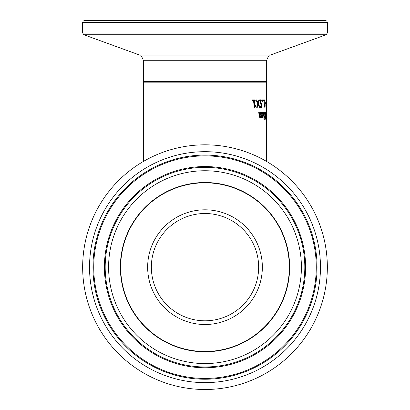 <?xml version="1.0" encoding="UTF-8"?>
<svg xmlns="http://www.w3.org/2000/svg" width="410" height="410" viewBox="0 0 410 410"><rect width="100%" height="100%" fill="white"/><g stroke="black" fill="none" stroke-linecap="round" stroke-linejoin="round"><path stroke-width="0.61" d="M252.734 100.655L252.391 99.902L255.158 99.902L255.225 100.655L252.473 100.655M254.964 105.616L255.035 106.292L254.19 106.605M254.4 99.902L254.466 100.655M254.067 105.616L255.712 105.616L255.789 106.292L255.035 106.292M255.789 106.292L254.841 107.323L254.277 107.323L253.523 100.655M254.769 105.616L254.246 100.655M265.157 114.354L265.26 112.683L266.003 112.084L266.192 119.484L265.588 119.182L265.157 114.354M265.383 112.299L265.398 112.924M265.47 115.656L265.485 116.143M265.552 118.644L265.562 119.12M265.777 115.656L265.875 112.924L265.444 113.237L265.378 114.313L265.777 115.656L265.311 115.656M265.536 115.466L265.27 115.466M265.444 113.237L265.178 113.237M265.741 112.924L265.214 112.924M265.9 118.644L265.977 116.481L265.613 116.727L265.572 117.68L265.9 118.644L265.454 118.644M265.803 116.481L265.454 116.481M263.886 117.634L264.163 117.634L263.886 117.634L263.533 112.084L263.83 112.084L263.533 112.084M264.163 117.634L263.83 112.084M266.613 112.781L266.649 118.787L266.485 112.781M266.664 115.784L266.664 114.836M266.659 118.639L266.664 113.785M266.664 161.494L266.654 119.638M261.836 112.048L262.369 112.796M262.728 114.764L262.759 115.476M262.226 112.77L261.493 113.447L261.406 112.427L262.159 111.956L263.384 114.831L262.702 117.793L262.036 117.173L261.565 114.764L263.056 114.764L262.226 112.77L261.114 113.016M262.636 117.024L262.354 117.649M261.78 113.016L261.457 113.016M262.451 115.476L262.005 115.476L262.661 117.024L261.969 117.024M262.226 116.594L261.826 116.594M262.661 117.024L263.107 115.476L261.631 115.476M266.372 116.932L266.444 119.812L266.305 116.932M260.268 116.906L260.873 116.235L260.473 112.084L260.909 112.084L261.426 117.634L261.016 117.634L260.955 117.019L260.248 117.793L259.12 115.687L258.715 112.084L259.222 112.084L259.791 116.491L260.268 116.906L259.099 116.491M260.955 117.019L260.273 117.019L259.561 117.793M264.614 112.084L264.804 116.025L264.317 116.676M264.85 112.084L265.106 117.634L264.845 116.809L264.322 116.809M264.845 116.809L264.368 117.608L264.465 116.676M264.235 118.562L264.296 119.53L263.994 119.53L263.927 118.562L264.235 118.562L263.927 118.562M264.296 119.53L263.994 119.53M265.793 105.068L266.346 99.902L266.428 107.297L265.972 106.836L265.793 105.068M266.233 106.446L266.285 103.499L265.957 105.037L266.233 106.446L265.9 106.446M266.203 103.499L265.854 103.499M266.546 99.902L266.664 104.688M266.664 113.047L266.628 103.182M266.649 103.182L266.541 107.297L266.479 99.902M265.07 103.586L265.044 102.69L265.629 102.69L265.649 103.586L265.07 103.586M263.502 99.902L264.578 99.902L264.599 100.655L263.533 100.655L263.502 99.902L263.943 99.902L263.963 100.655M264.23 100.655L264.404 105.616L264.763 105.616L264.783 106.292L264.163 106.292M264.404 105.616L264.137 105.616M264.783 106.292L264.209 107.323L263.948 100.655M262.508 101.316L262.441 99.902L262.892 99.902L262.948 101.316L262.508 101.316M261.206 103.663L261.252 104.458M261.37 106.431L261.426 107.297M259.986 103.325L260.57 103.663L261.862 103.484L262.092 107.297L260.283 107.297L260.217 106.431L261.641 106.431L261.518 104.458L260.909 104.458M261.518 104.458L260.396 104.037L259.899 102.249L260.119 100.47L260.95 99.743L261.821 100.163L261.872 101.214L260.986 100.604L259.822 101.05M260.268 99.743L261.149 100.163L261.175 100.629M260.986 100.604L260.509 101.05L260.668 103.325L260.068 103.325M260.668 103.325L261.247 103.663M260.509 101.05L259.955 101.05M261.821 100.163L261.149 100.163M258.049 102.849L258.884 99.902L259.458 99.902L258.423 103.607L259.945 107.297L259.366 107.297L258.136 104.401L257.331 107.297L256.665 107.297L257.752 103.653L255.968 99.902L256.711 99.902L258.049 102.849L257.383 102.849M255.973 99.902L256.153 100.276M257.926 102.849L257.736 103.515M258.423 103.607L257.731 103.607M257.741 103.684L258.054 104.401M258.136 104.401L257.531 104.401M143.336 161.494L143.336 82.164L266.664 82.164L266.664 103.889M151.351 267.156A53.648 53.648 0 0 1 205 213.507A53.648 53.648 0 0 1 258.648 267.156A53.648 53.648 0 0 1 205 320.805A53.648 53.648 0 0 1 151.351 267.156M205 389.5A122.344 122.344 0 0 1 82.656 267.156A122.344 122.344 0 0 1 205 144.817A122.344 122.344 0 0 1 327.344 267.156A122.344 122.344 0 0 1 205 389.5M325.494 20.5L84.506 20.5L83.189 21.053L82.656 22.35L327.344 22.35L326.811 21.053L325.494 20.5M326.124 34.758L83.876 34.758L139.682 55.068L270.318 55.068L326.124 34.758L327.344 33.015L327.344 22.35M90.108 20.5L319.892 20.5M143.336 81.549L266.664 81.549L266.664 60.285L143.336 60.285L143.336 81.549L143.951 82.164M263.384 114.831L262.733 114.831M259.561 115.251L259.069 115.251M259.791 116.491L259.263 116.491M260.401 102.254L259.899 102.254M205 324.505A57.349 57.349 0 0 0 262.349 267.156A57.349 57.349 0 0 0 205 209.812A57.349 57.349 0 0 0 147.651 267.156A57.349 57.349 0 0 0 205 324.505M205 182.819A84.337 84.337 0 0 1 289.337 267.156A84.337 84.337 0 0 1 205 351.493A84.337 84.337 0 0 1 120.663 267.156A84.337 84.337 0 0 1 205 182.819M205 382.627A115.471 115.471 0 0 0 320.471 267.156A115.471 115.471 0 0 0 205 151.685A115.471 115.471 0 0 0 89.529 267.156A115.471 115.471 0 0 0 205 382.627M92.937 267.156A112.063 112.063 0 0 1 205 155.093A112.063 112.063 0 0 1 317.063 267.156A112.063 112.063 0 0 1 205 379.224A112.063 112.063 0 0 1 92.937 267.156M205 155.882A111.274 111.274 0 0 1 316.274 267.156A111.274 111.274 0 0 1 205 378.435A111.274 111.274 0 0 1 93.726 267.156A111.274 111.274 0 0 1 205 155.882M205 366.97A99.814 99.814 0 0 0 304.814 267.156A99.814 99.814 0 0 0 205 167.341A99.814 99.814 0 0 0 105.185 267.156A99.814 99.814 0 0 0 205 366.97M108.594 267.156A96.406 96.406 0 0 1 205 170.75A96.406 96.406 0 0 1 301.406 267.156A96.406 96.406 0 0 1 205 363.567A96.406 96.406 0 0 1 108.594 267.156M205 351.806A84.644 84.644 0 0 0 289.644 267.156A84.644 84.644 0 0 0 205 182.511A84.644 84.644 0 0 0 120.355 267.156A84.644 84.644 0 0 0 205 351.806M205 367.76A100.604 100.604 0 0 1 104.396 267.156A100.604 100.604 0 0 1 205 166.552A100.604 100.604 0 0 1 305.604 267.156A100.604 100.604 0 0 1 205 367.76M327.344 33.015L82.656 33.015L82.656 22.35M83.876 34.758L82.656 33.015M266.664 81.549L266.049 82.164M270.318 55.068C269.724 54.094 268.509 55.832 266.664 60.285M139.682 55.068C140.276 54.094 141.491 55.832 143.336 60.285"/></g></svg>
